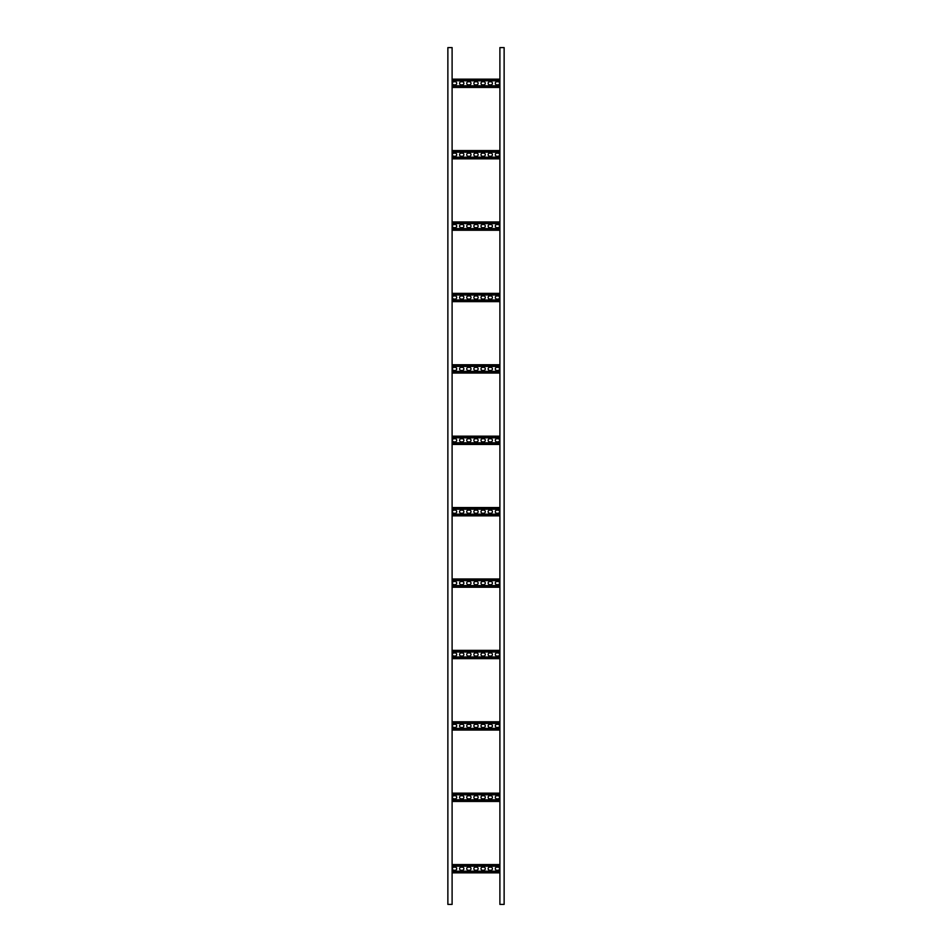 <?xml version="1.0" encoding="UTF-8"?>
<svg xmlns="http://www.w3.org/2000/svg" width="952" height="952" viewBox="0 0 952 952"><rect width="100%" height="100%" fill="white"/><g stroke="black" fill="none" stroke-linecap="round" stroke-linejoin="round"><path stroke-width="1.43" d="M504.132 904.4L504.132 47.6L504.132 904.4L504.132 47.6L504.132 904.4L504.132 47.6L504.132 904.4L499.895 904.4L499.895 47.6L504.132 47.6M447.868 47.6L447.868 904.4L447.868 47.6L447.868 904.4L447.868 47.6L447.868 904.4L452.105 904.4L452.105 47.6L447.868 47.6M499.895 872.841L452.105 872.841M496.849 867.129L497.991 867.129A1.571 1.571 0 0 1 499.562 868.7A1.571 1.571 0 0 1 497.991 870.271L496.849 870.271A1.571 1.571 0 0 1 495.278 868.7A1.571 1.571 0 0 1 496.849 867.129M482.569 867.129L483.711 867.129A1.571 1.571 0 0 1 485.282 868.7A1.571 1.571 0 0 1 483.711 870.271L482.569 870.271A1.571 1.571 0 0 1 480.998 868.7A1.571 1.571 0 0 1 482.569 867.129M468.289 867.129L469.431 867.129A1.571 1.571 0 0 1 471.002 868.7A1.571 1.571 0 0 1 469.431 870.271L468.289 870.271A1.571 1.571 0 0 1 466.718 868.7A1.571 1.571 0 0 1 468.289 867.129M454.009 867.129L455.151 867.129A1.571 1.571 0 0 1 456.722 868.7A1.571 1.571 0 0 1 455.151 870.271L454.009 870.271A1.571 1.571 0 0 1 452.438 868.7A1.571 1.571 0 0 1 454.009 867.129M461.149 867.129L462.291 867.129A1.571 1.571 0 0 1 463.862 868.7A1.571 1.571 0 0 1 462.291 870.271L461.149 870.271A1.571 1.571 0 0 1 459.578 868.7A1.571 1.571 0 0 1 461.149 867.129M475.429 867.129L476.571 867.129A1.571 1.571 0 0 1 478.142 868.7A1.571 1.571 0 0 1 476.571 870.271L475.429 870.271A1.571 1.571 0 0 1 473.858 868.7A1.571 1.571 0 0 1 475.429 867.129M489.709 867.129L490.851 867.129A1.571 1.571 0 0 1 492.422 868.7A1.571 1.571 0 0 1 490.851 870.271L489.709 870.271A1.571 1.571 0 0 1 488.138 868.7A1.571 1.571 0 0 1 489.709 867.129M499.895 801.441L452.105 801.441M496.849 795.729L497.991 795.729A1.571 1.571 0 0 1 499.562 797.3A1.571 1.571 0 0 1 497.991 798.871L496.849 798.871A1.571 1.571 0 0 1 495.278 797.3A1.571 1.571 0 0 1 496.849 795.729M482.569 795.729L483.711 795.729A1.571 1.571 0 0 1 485.282 797.3A1.571 1.571 0 0 1 483.711 798.871L482.569 798.871A1.571 1.571 0 0 1 480.998 797.3A1.571 1.571 0 0 1 482.569 795.729M468.289 795.729L469.431 795.729A1.571 1.571 0 0 1 471.002 797.3A1.571 1.571 0 0 1 469.431 798.871L468.289 798.871A1.571 1.571 0 0 1 466.718 797.3A1.571 1.571 0 0 1 468.289 795.729M454.009 795.729L455.151 795.729A1.571 1.571 0 0 1 456.722 797.3A1.571 1.571 0 0 1 455.151 798.871L454.009 798.871A1.571 1.571 0 0 1 452.438 797.3A1.571 1.571 0 0 1 454.009 795.729M461.149 795.729L462.291 795.729A1.571 1.571 0 0 1 463.862 797.3A1.571 1.571 0 0 1 462.291 798.871L461.149 798.871A1.571 1.571 0 0 1 459.578 797.3A1.571 1.571 0 0 1 461.149 795.729M475.429 795.729L476.571 795.729A1.571 1.571 0 0 1 478.142 797.3A1.571 1.571 0 0 1 476.571 798.871L475.429 798.871A1.571 1.571 0 0 1 473.858 797.3A1.571 1.571 0 0 1 475.429 795.729M489.709 795.729L490.851 795.729A1.571 1.571 0 0 1 492.422 797.3A1.571 1.571 0 0 1 490.851 798.871L489.709 798.871A1.571 1.571 0 0 1 488.138 797.3A1.571 1.571 0 0 1 489.709 795.729M499.895 730.041L452.105 730.041M496.849 724.329L497.991 724.329A1.571 1.571 0 0 1 499.562 725.9A1.571 1.571 0 0 1 497.991 727.471L496.849 727.471A1.571 1.571 0 0 1 495.278 725.9A1.571 1.571 0 0 1 496.849 724.329M482.569 724.329L483.711 724.329A1.571 1.571 0 0 1 485.282 725.9A1.571 1.571 0 0 1 483.711 727.471L482.569 727.471A1.571 1.571 0 0 1 480.998 725.9A1.571 1.571 0 0 1 482.569 724.329M468.289 724.329L469.431 724.329A1.571 1.571 0 0 1 471.002 725.9A1.571 1.571 0 0 1 469.431 727.471L468.289 727.471A1.571 1.571 0 0 1 466.718 725.9A1.571 1.571 0 0 1 468.289 724.329M454.009 724.329L455.151 724.329A1.571 1.571 0 0 1 456.722 725.9A1.571 1.571 0 0 1 455.151 727.471L454.009 727.471A1.571 1.571 0 0 1 452.438 725.9A1.571 1.571 0 0 1 454.009 724.329M461.149 724.329L462.291 724.329A1.571 1.571 0 0 1 463.862 725.9A1.571 1.571 0 0 1 462.291 727.471L461.149 727.471A1.571 1.571 0 0 1 459.578 725.9A1.571 1.571 0 0 1 461.149 724.329M475.429 724.329L476.571 724.329A1.571 1.571 0 0 1 478.142 725.9A1.571 1.571 0 0 1 476.571 727.471L475.429 727.471A1.571 1.571 0 0 1 473.858 725.9A1.571 1.571 0 0 1 475.429 724.329M489.709 724.329L490.851 724.329A1.571 1.571 0 0 1 492.422 725.9A1.571 1.571 0 0 1 490.851 727.471L489.709 727.471A1.571 1.571 0 0 1 488.138 725.9A1.571 1.571 0 0 1 489.709 724.329M499.895 658.641L452.105 658.641M496.849 652.929L497.991 652.929A1.571 1.571 0 0 1 499.562 654.5A1.571 1.571 0 0 1 497.991 656.071L496.849 656.071A1.571 1.571 0 0 1 495.278 654.5A1.571 1.571 0 0 1 496.849 652.929M482.569 652.929L483.711 652.929A1.571 1.571 0 0 1 485.282 654.5A1.571 1.571 0 0 1 483.711 656.071L482.569 656.071A1.571 1.571 0 0 1 480.998 654.5A1.571 1.571 0 0 1 482.569 652.929M468.289 652.929L469.431 652.929A1.571 1.571 0 0 1 471.002 654.5A1.571 1.571 0 0 1 469.431 656.071L468.289 656.071A1.571 1.571 0 0 1 466.718 654.5A1.571 1.571 0 0 1 468.289 652.929M454.009 652.929L455.151 652.929A1.571 1.571 0 0 1 456.722 654.5A1.571 1.571 0 0 1 455.151 656.071L454.009 656.071A1.571 1.571 0 0 1 452.438 654.5A1.571 1.571 0 0 1 454.009 652.929M461.149 652.929L462.291 652.929A1.571 1.571 0 0 1 463.862 654.5A1.571 1.571 0 0 1 462.291 656.071L461.149 656.071A1.571 1.571 0 0 1 459.578 654.5A1.571 1.571 0 0 1 461.149 652.929M475.429 652.929L476.571 652.929A1.571 1.571 0 0 1 478.142 654.5A1.571 1.571 0 0 1 476.571 656.071L475.429 656.071A1.571 1.571 0 0 1 473.858 654.5A1.571 1.571 0 0 1 475.429 652.929M489.709 652.929L490.851 652.929A1.571 1.571 0 0 1 492.422 654.5A1.571 1.571 0 0 1 490.851 656.071L489.709 656.071A1.571 1.571 0 0 1 488.138 654.5A1.571 1.571 0 0 1 489.709 652.929M499.895 587.241L452.105 587.241M496.849 581.529L497.991 581.529A1.571 1.571 0 0 1 499.562 583.1A1.571 1.571 0 0 1 497.991 584.671L496.849 584.671A1.571 1.571 0 0 1 495.278 583.1A1.571 1.571 0 0 1 496.849 581.529M482.569 581.529L483.711 581.529A1.571 1.571 0 0 1 485.282 583.1A1.571 1.571 0 0 1 483.711 584.671L482.569 584.671A1.571 1.571 0 0 1 480.998 583.1A1.571 1.571 0 0 1 482.569 581.529M468.289 581.529L469.431 581.529A1.571 1.571 0 0 1 471.002 583.1A1.571 1.571 0 0 1 469.431 584.671L468.289 584.671A1.571 1.571 0 0 1 466.718 583.1A1.571 1.571 0 0 1 468.289 581.529M454.009 581.529L455.151 581.529A1.571 1.571 0 0 1 456.722 583.1A1.571 1.571 0 0 1 455.151 584.671L454.009 584.671A1.571 1.571 0 0 1 452.438 583.1A1.571 1.571 0 0 1 454.009 581.529M461.149 581.529L462.291 581.529A1.571 1.571 0 0 1 463.862 583.1A1.571 1.571 0 0 1 462.291 584.671L461.149 584.671A1.571 1.571 0 0 1 459.578 583.1A1.571 1.571 0 0 1 461.149 581.529M475.429 581.529L476.571 581.529A1.571 1.571 0 0 1 478.142 583.1A1.571 1.571 0 0 1 476.571 584.671L475.429 584.671A1.571 1.571 0 0 1 473.858 583.1A1.571 1.571 0 0 1 475.429 581.529M489.709 581.529L490.851 581.529A1.571 1.571 0 0 1 492.422 583.1A1.571 1.571 0 0 1 490.851 584.671L489.709 584.671A1.571 1.571 0 0 1 488.138 583.1A1.571 1.571 0 0 1 489.709 581.529M499.895 515.841L452.105 515.841M496.849 510.129L497.991 510.129A1.571 1.571 0 0 1 499.562 511.7A1.571 1.571 0 0 1 497.991 513.271L496.849 513.271A1.571 1.571 0 0 1 495.278 511.7A1.571 1.571 0 0 1 496.849 510.129M482.569 510.129L483.711 510.129A1.571 1.571 0 0 1 485.282 511.7A1.571 1.571 0 0 1 483.711 513.271L482.569 513.271A1.571 1.571 0 0 1 480.998 511.7A1.571 1.571 0 0 1 482.569 510.129M468.289 510.129L469.431 510.129A1.571 1.571 0 0 1 471.002 511.7A1.571 1.571 0 0 1 469.431 513.271L468.289 513.271A1.571 1.571 0 0 1 466.718 511.7A1.571 1.571 0 0 1 468.289 510.129M454.009 510.129L455.151 510.129A1.571 1.571 0 0 1 456.722 511.7A1.571 1.571 0 0 1 455.151 513.271L454.009 513.271A1.571 1.571 0 0 1 452.438 511.7A1.571 1.571 0 0 1 454.009 510.129M461.149 510.129L462.291 510.129A1.571 1.571 0 0 1 463.862 511.7A1.571 1.571 0 0 1 462.291 513.271L461.149 513.271A1.571 1.571 0 0 1 459.578 511.7A1.571 1.571 0 0 1 461.149 510.129M475.429 510.129L476.571 510.129A1.571 1.571 0 0 1 478.142 511.7A1.571 1.571 0 0 1 476.571 513.271L475.429 513.271A1.571 1.571 0 0 1 473.858 511.7A1.571 1.571 0 0 1 475.429 510.129M489.709 510.129L490.851 510.129A1.571 1.571 0 0 1 492.422 511.7A1.571 1.571 0 0 1 490.851 513.271L489.709 513.271A1.571 1.571 0 0 1 488.138 511.7A1.571 1.571 0 0 1 489.709 510.129M499.895 444.441L452.105 444.441M496.849 438.729L497.991 438.729A1.571 1.571 0 0 1 499.562 440.3A1.571 1.571 0 0 1 497.991 441.871L496.849 441.871A1.571 1.571 0 0 1 495.278 440.3A1.571 1.571 0 0 1 496.849 438.729M482.569 438.729L483.711 438.729A1.571 1.571 0 0 1 485.282 440.3A1.571 1.571 0 0 1 483.711 441.871L482.569 441.871A1.571 1.571 0 0 1 480.998 440.3A1.571 1.571 0 0 1 482.569 438.729M468.289 438.729L469.431 438.729A1.571 1.571 0 0 1 471.002 440.3A1.571 1.571 0 0 1 469.431 441.871L468.289 441.871A1.571 1.571 0 0 1 466.718 440.3A1.571 1.571 0 0 1 468.289 438.729M454.009 438.729L455.151 438.729A1.571 1.571 0 0 1 456.722 440.3A1.571 1.571 0 0 1 455.151 441.871L454.009 441.871A1.571 1.571 0 0 1 452.438 440.3A1.571 1.571 0 0 1 454.009 438.729M461.149 438.729L462.291 438.729A1.571 1.571 0 0 1 463.862 440.3A1.571 1.571 0 0 1 462.291 441.871L461.149 441.871A1.571 1.571 0 0 1 459.578 440.3A1.571 1.571 0 0 1 461.149 438.729M475.429 438.729L476.571 438.729A1.571 1.571 0 0 1 478.142 440.3A1.571 1.571 0 0 1 476.571 441.871L475.429 441.871A1.571 1.571 0 0 1 473.858 440.3A1.571 1.571 0 0 1 475.429 438.729M489.709 438.729L490.851 438.729A1.571 1.571 0 0 1 492.422 440.3A1.571 1.571 0 0 1 490.851 441.871L489.709 441.871A1.571 1.571 0 0 1 488.138 440.3A1.571 1.571 0 0 1 489.709 438.729M499.895 373.041L452.105 373.041M496.849 367.329L497.991 367.329A1.571 1.571 0 0 1 499.562 368.9A1.571 1.571 0 0 1 497.991 370.471L496.849 370.471A1.571 1.571 0 0 1 495.278 368.9A1.571 1.571 0 0 1 496.849 367.329M482.569 367.329L483.711 367.329A1.571 1.571 0 0 1 485.282 368.9A1.571 1.571 0 0 1 483.711 370.471L482.569 370.471A1.571 1.571 0 0 1 480.998 368.9A1.571 1.571 0 0 1 482.569 367.329M468.289 367.329L469.431 367.329A1.571 1.571 0 0 1 471.002 368.9A1.571 1.571 0 0 1 469.431 370.471L468.289 370.471A1.571 1.571 0 0 1 466.718 368.9A1.571 1.571 0 0 1 468.289 367.329M454.009 367.329L455.151 367.329A1.571 1.571 0 0 1 456.722 368.9A1.571 1.571 0 0 1 455.151 370.471L454.009 370.471A1.571 1.571 0 0 1 452.438 368.9A1.571 1.571 0 0 1 454.009 367.329M461.149 367.329L462.291 367.329A1.571 1.571 0 0 1 463.862 368.9A1.571 1.571 0 0 1 462.291 370.471L461.149 370.471A1.571 1.571 0 0 1 459.578 368.9A1.571 1.571 0 0 1 461.149 367.329M475.429 367.329L476.571 367.329A1.571 1.571 0 0 1 478.142 368.9A1.571 1.571 0 0 1 476.571 370.471L475.429 370.471A1.571 1.571 0 0 1 473.858 368.9A1.571 1.571 0 0 1 475.429 367.329M489.709 367.329L490.851 367.329A1.571 1.571 0 0 1 492.422 368.9A1.571 1.571 0 0 1 490.851 370.471L489.709 370.471A1.571 1.571 0 0 1 488.138 368.9A1.571 1.571 0 0 1 489.709 367.329M499.895 301.641L452.105 301.641M496.849 295.929L497.991 295.929A1.571 1.571 0 0 1 499.562 297.5A1.571 1.571 0 0 1 497.991 299.071L496.849 299.071A1.571 1.571 0 0 1 495.278 297.5A1.571 1.571 0 0 1 496.849 295.929M482.569 295.929L483.711 295.929A1.571 1.571 0 0 1 485.282 297.5A1.571 1.571 0 0 1 483.711 299.071L482.569 299.071A1.571 1.571 0 0 1 480.998 297.5A1.571 1.571 0 0 1 482.569 295.929M468.289 295.929L469.431 295.929A1.571 1.571 0 0 1 471.002 297.5A1.571 1.571 0 0 1 469.431 299.071L468.289 299.071A1.571 1.571 0 0 1 466.718 297.5A1.571 1.571 0 0 1 468.289 295.929M454.009 295.929L455.151 295.929A1.571 1.571 0 0 1 456.722 297.5A1.571 1.571 0 0 1 455.151 299.071L454.009 299.071A1.571 1.571 0 0 1 452.438 297.5A1.571 1.571 0 0 1 454.009 295.929M461.149 295.929L462.291 295.929A1.571 1.571 0 0 1 463.862 297.5A1.571 1.571 0 0 1 462.291 299.071L461.149 299.071A1.571 1.571 0 0 1 459.578 297.5A1.571 1.571 0 0 1 461.149 295.929M475.429 295.929L476.571 295.929A1.571 1.571 0 0 1 478.142 297.5A1.571 1.571 0 0 1 476.571 299.071L475.429 299.071A1.571 1.571 0 0 1 473.858 297.5A1.571 1.571 0 0 1 475.429 295.929M489.709 295.929L490.851 295.929A1.571 1.571 0 0 1 492.422 297.5A1.571 1.571 0 0 1 490.851 299.071L489.709 299.071A1.571 1.571 0 0 1 488.138 297.5A1.571 1.571 0 0 1 489.709 295.929M499.895 230.241L452.105 230.241M496.849 224.529L497.991 224.529A1.571 1.571 0 0 1 499.562 226.1A1.571 1.571 0 0 1 497.991 227.671L496.849 227.671A1.571 1.571 0 0 1 495.278 226.1A1.571 1.571 0 0 1 496.849 224.529M482.569 224.529L483.711 224.529A1.571 1.571 0 0 1 485.282 226.1A1.571 1.571 0 0 1 483.711 227.671L482.569 227.671A1.571 1.571 0 0 1 480.998 226.1A1.571 1.571 0 0 1 482.569 224.529M468.289 224.529L469.431 224.529A1.571 1.571 0 0 1 471.002 226.1A1.571 1.571 0 0 1 469.431 227.671L468.289 227.671A1.571 1.571 0 0 1 466.718 226.1A1.571 1.571 0 0 1 468.289 224.529M454.009 224.529L455.151 224.529A1.571 1.571 0 0 1 456.722 226.1A1.571 1.571 0 0 1 455.151 227.671L454.009 227.671A1.571 1.571 0 0 1 452.438 226.1A1.571 1.571 0 0 1 454.009 224.529M461.149 224.529L462.291 224.529A1.571 1.571 0 0 1 463.862 226.1A1.571 1.571 0 0 1 462.291 227.671L461.149 227.671A1.571 1.571 0 0 1 459.578 226.1A1.571 1.571 0 0 1 461.149 224.529M475.429 224.529L476.571 224.529A1.571 1.571 0 0 1 478.142 226.1A1.571 1.571 0 0 1 476.571 227.671L475.429 227.671A1.571 1.571 0 0 1 473.858 226.1A1.571 1.571 0 0 1 475.429 224.529M489.709 224.529L490.851 224.529A1.571 1.571 0 0 1 492.422 226.1A1.571 1.571 0 0 1 490.851 227.671L489.709 227.671A1.571 1.571 0 0 1 488.138 226.1A1.571 1.571 0 0 1 489.709 224.529M499.895 158.841L452.105 158.841M496.849 153.129L497.991 153.129A1.571 1.571 0 0 1 499.562 154.7A1.571 1.571 0 0 1 497.991 156.271L496.849 156.271A1.571 1.571 0 0 1 495.278 154.7A1.571 1.571 0 0 1 496.849 153.129M482.569 153.129L483.711 153.129A1.571 1.571 0 0 1 485.282 154.7A1.571 1.571 0 0 1 483.711 156.271L482.569 156.271A1.571 1.571 0 0 1 480.998 154.7A1.571 1.571 0 0 1 482.569 153.129M468.289 153.129L469.431 153.129A1.571 1.571 0 0 1 471.002 154.7A1.571 1.571 0 0 1 469.431 156.271L468.289 156.271A1.571 1.571 0 0 1 466.718 154.7A1.571 1.571 0 0 1 468.289 153.129M454.009 153.129L455.151 153.129A1.571 1.571 0 0 1 456.722 154.7A1.571 1.571 0 0 1 455.151 156.271L454.009 156.271A1.571 1.571 0 0 1 452.438 154.7A1.571 1.571 0 0 1 454.009 153.129M461.149 153.129L462.291 153.129A1.571 1.571 0 0 1 463.862 154.7A1.571 1.571 0 0 1 462.291 156.271L461.149 156.271A1.571 1.571 0 0 1 459.578 154.7A1.571 1.571 0 0 1 461.149 153.129M475.429 153.129L476.571 153.129A1.571 1.571 0 0 1 478.142 154.7A1.571 1.571 0 0 1 476.571 156.271L475.429 156.271A1.571 1.571 0 0 1 473.858 154.7A1.571 1.571 0 0 1 475.429 153.129M489.709 153.129L490.851 153.129A1.571 1.571 0 0 1 492.422 154.7A1.571 1.571 0 0 1 490.851 156.271L489.709 156.271A1.571 1.571 0 0 1 488.138 154.7A1.571 1.571 0 0 1 489.709 153.129M499.895 87.441L452.105 87.441M496.849 81.729L497.991 81.729A1.571 1.571 0 0 1 499.562 83.3A1.571 1.571 0 0 1 497.991 84.871L496.849 84.871A1.571 1.571 0 0 1 495.278 83.3A1.571 1.571 0 0 1 496.849 81.729M482.569 81.729L483.711 81.729A1.571 1.571 0 0 1 485.282 83.3A1.571 1.571 0 0 1 483.711 84.871L482.569 84.871A1.571 1.571 0 0 1 480.998 83.3A1.571 1.571 0 0 1 482.569 81.729M468.289 81.729L469.431 81.729A1.571 1.571 0 0 1 471.002 83.3A1.571 1.571 0 0 1 469.431 84.871L468.289 84.871A1.571 1.571 0 0 1 466.718 83.3A1.571 1.571 0 0 1 468.289 81.729M454.009 81.729L455.151 81.729A1.571 1.571 0 0 1 456.722 83.3A1.571 1.571 0 0 1 455.151 84.871L454.009 84.871A1.571 1.571 0 0 1 452.438 83.3A1.571 1.571 0 0 1 454.009 81.729M461.149 81.729L462.291 81.729A1.571 1.571 0 0 1 463.862 83.3A1.571 1.571 0 0 1 462.291 84.871L461.149 84.871A1.571 1.571 0 0 1 459.578 83.3A1.571 1.571 0 0 1 461.149 81.729M475.429 81.729L476.571 81.729A1.571 1.571 0 0 1 478.142 83.3A1.571 1.571 0 0 1 476.571 84.871L475.429 84.871A1.571 1.571 0 0 1 473.858 83.3A1.571 1.571 0 0 1 475.429 81.729M489.709 81.729L490.851 81.729A1.571 1.571 0 0 1 492.422 83.3A1.571 1.571 0 0 1 490.851 84.871L489.709 84.871A1.571 1.571 0 0 1 488.138 83.3A1.571 1.571 0 0 1 489.709 81.729M499.895 864.594L452.105 864.594M499.895 865.535L452.105 865.535M499.895 871.865L452.105 871.865M499.895 872.806L452.105 872.806M499.895 866.213L452.105 866.213M499.895 871.187L452.105 871.187M499.895 793.194L452.105 793.194M499.895 794.135L452.105 794.135M499.895 800.465L452.105 800.465M499.895 801.406L452.105 801.406M499.895 794.813L452.105 794.813M499.895 799.787L452.105 799.787M499.895 721.794L452.105 721.794M499.895 722.735L452.105 722.735M499.895 729.065L452.105 729.065M499.895 730.005L452.105 730.005M499.895 723.413L452.105 723.413M499.895 728.387L452.105 728.387M499.895 650.394L452.105 650.394M499.895 651.335L452.105 651.335M499.895 657.665L452.105 657.665M499.895 658.606L452.105 658.606M499.895 652.013L452.105 652.013M499.895 656.987L452.105 656.987M499.895 578.995L452.105 578.995M499.895 579.935L452.105 579.935M499.895 586.265L452.105 586.265M499.895 587.205L452.105 587.205M499.895 580.613L452.105 580.613M499.895 585.587L452.105 585.587M499.895 507.594L452.105 507.594M499.895 508.535L452.105 508.535M499.895 514.865L452.105 514.865M499.895 515.805L452.105 515.805M499.895 509.213L452.105 509.213M499.895 514.187L452.105 514.187M499.895 436.195L452.105 436.195M499.895 437.135L452.105 437.135M499.895 443.465L452.105 443.465M499.895 444.405L452.105 444.405M499.895 437.813L452.105 437.813M499.895 442.787L452.105 442.787M499.895 364.794L452.105 364.794M499.895 365.735L452.105 365.735M499.895 372.065L452.105 372.065M499.895 373.005L452.105 373.005M499.895 366.413L452.105 366.413M499.895 371.387L452.105 371.387M499.895 293.394L452.105 293.394M499.895 294.335L452.105 294.335M499.895 300.665L452.105 300.665M499.895 301.605L452.105 301.605M499.895 295.013L452.105 295.013M499.895 299.987L452.105 299.987M499.895 221.995L452.105 221.995M499.895 222.935L452.105 222.935M499.895 229.265L452.105 229.265M499.895 230.205L452.105 230.205M499.895 223.613L452.105 223.613M499.895 228.587L452.105 228.587M499.895 150.594L452.105 150.594M499.895 151.535L452.105 151.535M499.895 157.865L452.105 157.865M499.895 158.805L452.105 158.805M499.895 152.213L452.105 152.213M499.895 157.187L452.105 157.187M499.895 79.194L452.105 79.194M499.895 80.135L452.105 80.135M499.895 86.465L452.105 86.465M499.895 87.406L452.105 87.406M499.895 80.813L452.105 80.813M499.895 85.787L452.105 85.787M499.895 864.559L452.105 864.559M499.895 793.159L452.105 793.159M499.895 721.759L452.105 721.759M499.895 650.359L452.105 650.359M499.895 578.959L452.105 578.959M499.895 507.559L452.105 507.559M499.895 436.159L452.105 436.159M499.895 364.759L452.105 364.759M499.895 293.359L452.105 293.359M499.895 221.959L452.105 221.959M499.895 150.559L452.105 150.559M499.895 79.159L452.105 79.159"/></g></svg>
